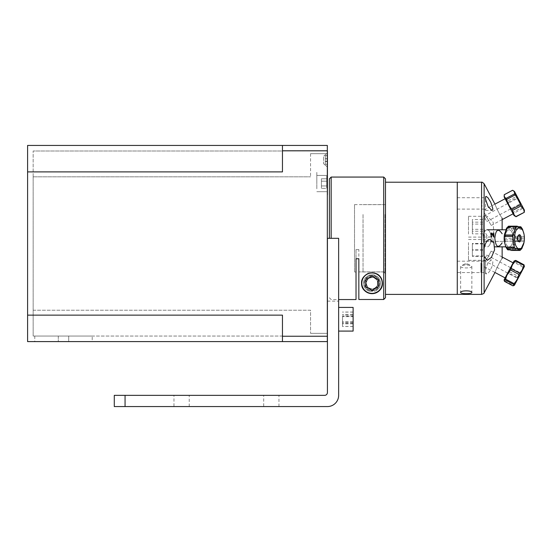 <?xml version="1.0" encoding="UTF-8"?>
<svg xmlns="http://www.w3.org/2000/svg" width="552" height="552" viewBox="0 0 552 552"><rect width="100%" height="100%" fill="white"/><g stroke="black" fill="none" stroke-linecap="round" stroke-linejoin="round"><path stroke-width="0.41" stroke-dasharray="2.76 2.07" d="M316.82 183.568L316.82 172.348L316.82 183.568C316.82 190.854 316.82 190.854 316.82 183.568C316.82 176.281 316.82 176.281 316.82 183.568L316.82 172.348L316.82 183.568C316.82 190.854 316.82 190.854 316.82 183.568C316.82 176.281 316.82 176.281 316.82 183.568L316.82 175.439L316.82 183.568M327.419 183.568L327.419 172.348L327.419 183.568M327.419 336.037L327.419 238.312L327.419 336.037M327.329 166.959L323.534 163.654L327.419 167.035L327.419 152.904L327.419 167.035L327.419 152.904L327.419 167.035L327.419 152.904L323.534 156.278L323.534 163.654L323.534 156.278L323.534 163.654L323.534 156.278L327.329 152.98M327.419 238.312L327.419 183.14L327.419 293.485L327.419 238.312L338.638 238.312L338.638 301.13L338.638 238.312L327.419 238.312L338.638 238.312L338.638 395.356A11.219 11.219 0 0 1 327.419 406.569L114.285 406.569L114.285 395.356L324.624 395.356A2.794 2.794 0 0 0 327.419 392.562L327.419 238.312M327.419 293.05C327.419 307.285 327.419 307.285 327.419 293.05C327.419 278.815 327.419 278.815 327.419 293.05C327.419 307.285 327.419 307.285 327.419 293.05C327.419 278.815 327.419 278.815 327.419 293.05M327.419 327.06C327.419 336.858 327.419 336.858 327.419 327.06C327.419 317.269 327.419 317.269 327.419 327.06C327.419 336.858 327.419 336.858 327.419 327.06C327.419 317.269 327.419 317.269 327.419 327.06M327.419 319.256C327.419 328.226 327.419 328.226 327.419 319.256C327.419 310.286 327.419 310.286 327.419 319.256C327.419 328.226 327.419 328.226 327.419 319.256C327.419 310.286 327.419 310.286 327.419 319.256C327.419 328.944 327.419 328.944 327.419 319.256C327.419 309.568 327.419 309.568 327.419 319.256C327.419 328.944 327.419 328.944 327.419 319.256C327.419 309.568 327.419 309.568 327.419 319.256M326.715 183.568L326.715 175.439L326.715 183.568M326.715 185.955L326.715 178.793L326.715 185.955L321.409 185.955L321.409 188.342L321.409 178.793L321.409 188.342L321.409 185.955L326.715 185.955L326.715 188.342L321.409 188.342L326.715 188.342L326.715 181.18L321.409 181.18L321.409 178.793L321.409 181.18L326.715 181.18L326.715 178.793L321.409 178.793L326.715 178.793L326.715 185.955L321.409 185.955L326.715 185.955M326.715 181.18L321.409 181.18L326.715 181.18M282.458 145.431L27.6 145.431L27.6 171.893L282.458 171.893L282.458 145.431L282.458 171.893L282.458 145.431L327.329 145.431L327.329 341.598M282.458 315.137L282.458 341.598L282.458 315.137L27.6 315.137L27.6 341.598L282.458 341.598L282.458 315.137M327.329 150.993L310.548 150.993L327.329 150.993L327.329 153.677L327.329 150.993M310.548 150.993L33.161 150.993L310.548 150.993M327.329 153.677L327.329 336.037L327.329 153.677L310.548 153.677L327.329 153.677M33.161 336.037L33.161 176.819L33.161 336.037L327.329 336.037L33.161 336.037M33.161 176.819L33.161 150.993L33.161 176.819L310.548 176.819L33.161 176.819M327.329 333.353L310.548 333.353L327.329 333.353M310.548 153.677L310.548 176.819L310.548 153.677M33.161 310.21L310.548 310.21L310.548 333.353L310.548 310.21L33.161 310.21M92.212 336.037L34.776 336.037L92.212 336.037L92.212 341.598L34.776 341.598L92.212 341.598M68.71 336.037L58.284 336.037L68.71 336.037L58.284 336.037L68.71 336.037L68.71 341.598L58.284 341.598L68.71 341.598L58.284 341.598L68.71 341.598L68.71 336.037M34.776 336.037L34.776 341.598M58.284 336.037L58.284 341.598L58.284 336.037M27.6 315.137L27.6 171.893M327.419 161.356L327.419 155.491L327.419 161.356M327.419 158.707L325.3 158.707L325.3 155.491L325.3 164.441L325.3 158.707M327.419 155.623L325.3 155.623M327.419 161.501L325.3 161.501M327.419 155.754L327.419 164.517L327.419 158.824L325.3 158.852L325.3 164.517L325.3 155.416L325.3 158.824L327.419 158.824L327.419 155.754L325.3 155.754M327.419 161.225L325.3 161.225M327.419 164.317L325.3 164.317M263.697 395.356L278.96 395.356L263.697 395.356L263.697 406.569L278.96 406.569L263.697 406.569M173.963 395.356L189.226 395.356L173.963 395.356L173.963 406.569L189.226 406.569L173.963 406.569M338.638 319.256C338.638 328.944 338.638 328.944 338.638 319.256C338.638 309.568 338.638 309.568 338.638 319.256C338.638 328.944 338.638 328.944 338.638 319.256C338.638 309.568 338.638 309.568 338.638 319.256M353.121 318.152L353.121 331.09L353.121 318.152M353.121 316.234L353.121 326.467L353.121 316.234L342.523 316.234L342.523 326.467L342.523 316.234M338.638 318.152L338.638 331.09L338.638 318.152M353.121 312.046L342.523 312.046M353.121 315.068L342.523 315.068M353.121 323.444L342.523 323.444M353.121 322.278L342.523 322.278M353.121 326.467L342.523 326.467M338.638 331.09L353.121 331.09L353.121 307.423L338.638 307.423L338.638 331.09L338.638 307.423M353.121 316.641L353.121 326.411L353.121 316.641L342.523 316.641L342.523 326.411L342.523 316.641M353.121 312.101L342.523 312.101M353.121 314.716L342.523 314.716M353.121 323.796L342.523 323.796M353.121 321.871L342.523 321.871M353.121 326.411L342.523 326.411M354.515 272.005L354.515 204.613L354.515 272.005L356.026 272.005L356.026 249.566L356.026 272.005M358.848 249.566L356.026 249.566L358.848 249.566L358.848 271.888L358.848 249.566M383.716 271.888L358.848 271.888L383.716 271.888L383.716 204.613L383.716 271.888L385.482 273.661L383.716 271.888M358.848 271.888L358.848 299.494L358.848 271.888M356.026 249.566L356.026 258.771L356.026 249.566M385.482 178.827L385.482 297.721L383.716 299.494L358.848 299.494L358.848 258.771L356.026 258.771L356.026 299.557M369.833 291.332L374.208 291.332C382.336 289.407 383.606 276.497 372.02 274.737C360.435 276.497 361.705 289.407 369.833 291.332A8.446 8.446 0 0 1 365.1 278.339A8.446 8.446 0 0 1 378.934 278.339A8.446 8.446 0 0 1 374.208 291.332M377.851 283.176A5.83 5.83 0 0 1 369.102 288.234A5.83 5.83 0 0 1 369.102 278.125A5.83 5.83 0 0 1 377.851 283.176A5.83 5.83 0 0 0 369.102 278.125A5.83 5.83 0 0 0 369.102 288.234A5.83 5.83 0 0 0 377.851 283.176M362.567 287.73A10.495 10.495 0 0 1 379.038 275.379A10.495 10.495 0 0 1 381.473 287.73M370.006 293.478A10.495 10.495 0 0 1 369.661 293.402M329.392 238.312L329.392 178.827M331.159 177.061L331.159 238.312M383.716 299.494L383.716 177.061M385.482 297.721L385.482 273.661L385.482 297.721M379.652 283.176A7.631 7.631 0 0 1 368.205 289.786A7.631 7.631 0 0 1 368.205 276.573A7.631 7.631 0 0 1 379.652 283.176M385.482 273.661L385.482 242.438L385.482 273.661M385.482 242.438L385.482 202.846L385.482 242.438M375.671 289.565A7.355 7.355 0 0 1 364.658 283.148A7.355 7.355 0 0 1 375.726 276.821A7.355 7.355 0 0 1 375.671 289.565A7.355 7.355 0 0 0 375.726 276.821A7.355 7.355 0 0 0 364.658 283.148A7.355 7.355 0 0 0 375.671 289.565M374.794 288.034A5.589 5.589 0 0 0 374.836 278.346A5.589 5.589 0 0 0 366.424 283.155A5.589 5.589 0 0 0 374.794 288.034M377.085 292.042A10.212 10.212 0 0 0 377.161 274.358A10.212 10.212 0 0 0 361.808 283.135A10.212 10.212 0 0 0 377.085 292.042M378.217 279.636L372.048 276.041L365.852 279.581L365.824 286.723L371.986 290.317L378.189 286.778L378.217 279.636M385.482 198.651L385.482 294.395L385.482 198.651M385.482 214.19L385.482 272.205L385.482 214.19M385.482 221.573L385.482 231.819L385.482 221.573M385.482 255.045L385.482 244.798L385.482 255.045M457.27 198.651L457.27 294.395L457.27 198.651M457.27 274.496C457.27 282.224 457.27 282.224 457.27 274.496L457.27 202.129C457.27 194.401 457.27 194.401 457.27 202.129L457.27 274.496M457.27 244.426L457.27 255.417L457.27 244.426M457.27 232.192L457.27 221.2L457.27 232.192M457.27 207.373L457.27 199.445L457.27 207.373M457.27 270.832L457.27 262.897L457.27 270.832M385.02 214.514L385.02 271.963L385.02 214.514M363.043 214.514L363.043 271.963L363.043 214.514M481.965 263.635L481.965 271.425L481.965 263.635M480.909 262.89L480.909 272.488L480.909 262.89M481.965 200.183L481.965 206.634L481.965 200.183M460.637 266.478A5.61 1.449 180 0 0 466.247 267.934A5.61 1.449 180 0 0 471.856 266.478A5.61 1.449 180 0 0 471.263 265.836A5.61 1.449 180 0 0 466.247 265.029A5.61 1.449 180 0 0 461.224 265.836A5.61 1.449 180 0 0 460.637 266.478L460.637 292.484M464.901 264.008L467.33 264.208L467.447 263.849L464.901 264.008M485.539 262.842L485.539 272.55L485.539 262.842M457.27 262.842L457.27 272.55L457.27 262.842M493.129 242.004L493.84 242.004L492.812 242.004L492.75 242.859L493.129 242.004L490.866 242.004L492.867 238.464L493.157 241.224L493.867 241.224L493.84 242.004M485.539 269.818L485.539 259.868L485.539 273.861L485.539 272.495L486.643 273.861L487.906 273.261L489.445 271.529L491.915 266.837L492.874 262.435L492.619 260.861L491.321 259.868L487.837 262.952L485.539 269.818L485.539 272.495M485.539 199.258L485.539 210.402L485.539 199.258M485.539 197.071L485.539 196.415L485.539 197.071M502.141 258.474C499.305 261.958 494.633 272.923 494.84 272.716C494.633 272.923 499.305 261.958 502.141 258.474C499.305 261.958 494.633 272.923 494.84 272.716C494.633 272.923 499.305 261.958 502.141 258.474C502.141 257.184 502.141 257.184 502.141 258.474L502.141 246.834M502.141 229.784L502.141 218.15C502.141 219.441 502.141 219.441 502.141 218.15C499.305 214.659 494.633 203.695 494.84 203.902C494.633 203.695 499.305 214.659 502.141 218.15C499.305 214.659 494.633 203.695 494.84 203.902C494.633 203.695 499.305 214.659 502.141 218.15M457.27 255.321L457.27 244.529L457.27 255.321M457.27 221.297L457.27 232.095L457.27 221.297M457.27 199.389L457.27 209.098L457.27 199.389M457.27 256.149L457.27 220.165L457.27 256.149M468.489 242.563L468.489 260.33L468.489 242.563M468.489 234.055L468.489 216.294L468.489 234.055M493.867 234.055L493.171 222.249L487.285 216.294L484.118 220.207L484.118 228.252C485.27 233.779 487.209 236.725 489.928 237.098L493.867 234.055M502.141 233.751C498.187 227.941 495.751 229.466 494.84 238.312C495.751 247.158 498.187 248.676 502.141 242.866M490.618 195.967L491.176 197.016M491.556 197.74L493.619 201.604M491.48 279.008L490.652 280.595M493.695 274.861L492.798 276.531M482.972 245.378L482.972 254.465L482.972 245.378M482.972 255.955L482.972 243.439L482.972 255.955L472.374 255.955L472.374 243.439L472.374 255.955M482.972 249.469L472.374 249.469M482.972 256.404L472.374 256.404M482.972 243.887L472.374 243.887M482.972 250.373L472.374 250.373M482.972 243.439L472.374 243.439M482.972 236.215L482.972 217.177L482.972 236.215M482.972 219.537L482.972 233.855L482.972 219.537L472.374 219.537L472.374 233.855L472.374 219.537M482.972 231.233L472.374 231.233M482.972 224.077L472.374 224.077M482.972 222.159L472.374 222.159M482.972 233.855L472.374 233.855M482.972 229.315L472.374 229.315M506.632 201.577L513.125 213.783L506.632 201.577M484.649 213.265L491.135 225.471L484.649 213.265M508.282 202.28C509.11 206.027 510.848 209.298 513.491 212.078L521.812 207.655C520.984 203.909 519.246 200.638 516.603 197.857L508.282 202.28L507.626 201.045L515.947 196.622C515.761 194.09 514.671 192.034 512.67 190.468L504.349 194.89C504.535 197.423 505.625 199.479 507.626 201.045M516.603 197.857L515.947 196.622M514.45 191.42L524.4 210.133M520.474 202.743L518.376 198.803L520.474 202.743M524.296 212.334C524.559 210.636 523.917 209.422 522.364 208.69L521.812 207.655M514.098 215.611L504.148 196.892M513.491 212.078L514.043 213.113C513.781 214.811 514.429 216.025 515.982 216.757M522.364 208.69L514.043 213.113M519.494 202.888L517.169 198.52L519.494 202.888M486.243 220.565L483.918 216.198L486.243 220.565M522.62 229.487L514.298 229.487L515.941 240.148L524.255 240.148L523.979 234.055M523.91 242.928L524.11 241.617A12.544 5.886 90 0 0 524.255 240.148M524.11 241.617L515.796 241.617L512.277 249.973A12.544 5.886 -90 0 1 511.607 250.442M515.941 240.148A12.544 5.886 -90 0 1 515.796 241.617M518.535 235.262A3.05 1.435 90 0 0 518.162 235.407A3.05 1.435 90 0 0 517.169 238.312A3.05 1.435 90 0 0 518.162 241.21A3.05 1.435 90 0 0 518.535 241.355M508.62 226.175C509.427 226.948 511.145 227.714 513.774 228.487A12.544 5.886 -90 0 1 514.298 229.487M504.562 242.563A10.598 4.975 90 0 0 505.804 246.206A10.598 4.975 90 0 0 512.725 245.612A10.598 4.975 90 0 0 512.663 230.853A10.598 4.975 90 0 0 504.542 234.179A10.598 4.975 90 0 1 506.129 229.846A10.598 4.975 90 0 1 513.181 232.185A10.598 4.975 90 0 1 511.876 247.137A10.598 4.975 90 0 1 504.542 242.438A10.598 4.975 90 0 1 504.542 234.179L504.224 238.347L512.546 238.347L514.885 228.3L506.57 228.3M505.432 235A8.528 4.002 -90 0 1 509.123 229.784A8.528 4.002 -90 0 1 513.125 238.312A8.528 4.002 -90 0 1 509.123 246.834A8.528 4.002 -90 0 1 506.453 244.66A8.528 4.002 -90 0 1 505.218 236.47M484.463 244.66A8.528 4.002 -90 0 1 483.4 235.262A8.528 4.002 -90 0 1 487.133 229.784A8.528 4.002 -90 0 1 491.135 238.312A8.528 4.002 -90 0 1 487.133 246.834A8.528 4.002 -90 0 1 484.463 244.66M512.277 249.973L520.598 249.973M513.774 228.487L522.095 228.487M484.394 240.582A3.05 1.435 90 0 0 485.353 241.362A3.05 1.435 90 0 0 486.691 239.402A3.05 1.435 90 0 0 486.312 236.035A3.05 1.435 90 0 0 485.353 235.255A3.05 1.435 90 0 0 484.014 237.222A3.05 1.435 90 0 0 484.394 240.582M521.392 249.152L516.134 249.856A12.544 5.886 90 0 1 515.506 249.193L512.587 239.844A12.544 5.886 90 0 1 512.546 238.347M512.587 239.844L504.273 239.844L504.604 242.756L506.708 248.345M504.224 238.347A12.544 5.886 -90 0 0 504.273 239.844M505.887 229.784L504.59 233.931M522.178 247.137A10.598 4.975 -90 0 0 524.007 242.438A10.598 4.975 -90 0 0 524.007 234.179A10.598 4.975 -90 0 0 516.92 229.149A10.598 4.975 -90 0 0 515.202 243.908A10.598 4.975 -90 0 0 522.178 247.137M514.885 228.3A12.544 5.886 90 0 1 515.471 227.465L520.729 226.762M521.84 228.273L523.841 233.372M523.952 233.889L524.276 236.773A12.544 5.886 90 0 1 524.324 238.271L523.931 242.818M518.494 235.318A3.588 1.684 -90 0 0 517.755 238.802A3.588 1.684 -90 0 0 518.908 241.728A3.588 1.684 -90 0 0 521.109 238.312A3.588 1.684 -90 0 0 518.908 234.89A3.588 1.684 -90 0 0 518.494 235.318M517.811 235.766A3.05 1.435 90 0 1 518.162 235.407A3.05 1.435 90 0 1 518.604 235.255A3.05 1.435 90 0 1 520.032 238.312A3.05 1.435 90 0 1 518.604 241.362A3.05 1.435 90 0 1 518.162 241.21A3.05 1.435 90 0 1 517.183 238.726A3.05 1.435 90 0 1 517.811 235.766M509.11 249.601L513.077 249.152A12.544 5.886 -90 0 0 513.664 248.324L516.003 238.271A12.544 5.886 -90 0 0 515.961 236.773L513.043 227.431A12.544 5.886 -90 0 0 512.415 226.762L507.157 227.465L515.471 227.465M511.338 245.412A8.528 4.002 -90 0 0 512.953 235.842A8.528 4.002 -90 0 0 509.123 229.784A8.528 4.002 -90 0 0 505.121 238.312A8.528 4.002 -90 0 0 509.123 246.834A8.528 4.002 -90 0 0 511.338 245.412M489.348 245.412A8.528 4.002 -90 0 0 490.969 235.842A8.528 4.002 -90 0 0 487.133 229.784A8.528 4.002 -90 0 0 483.131 238.312A8.528 4.002 -90 0 0 487.133 246.834A8.528 4.002 -90 0 0 489.348 245.412M507.184 249.193L515.506 249.193M516.134 249.856L509.8 249.856M513.077 249.152L521.178 249.152M521.709 248.324L513.664 248.324M516.003 238.271L524.324 238.271M524.276 236.773L515.961 236.773M513.043 227.431L520.405 227.431M518.742 226.762L512.415 226.762M486.146 240.851A3.05 1.435 90 0 1 485.353 241.362A3.05 1.435 90 0 1 483.98 239.188A3.05 1.435 90 0 1 484.559 235.766A3.05 1.435 90 0 1 485.353 235.255A3.05 1.435 90 0 1 486.726 237.429A3.05 1.435 90 0 1 486.146 240.851M524.4 266.485L514.45 285.205M519.66 275.4L519.184 276.29L519.66 275.4M512.849 285.819L513.112 285.329C515.402 283.21 516.782 280.609 517.258 277.525L517.955 276.214C520.495 273.633 522.123 270.57 522.841 267.023L524.372 265.643M517.258 277.525L508.937 273.102C506.646 275.22 505.266 277.822 504.79 280.899L504.528 281.396M504.79 280.899L513.112 285.329M522.841 267.023L514.526 262.6C511.987 265.181 510.358 268.244 509.634 271.791L508.937 273.102M509.634 271.791L517.955 276.214M514.816 260.558L514.526 262.6M514.954 261.786L523.275 266.209M504.148 279.726L514.098 261.006M508.558 271.425L513.125 262.842L508.558 271.425M486.574 259.737L491.135 251.146L486.574 259.737M485.153 258.108L486.788 255.031L485.153 258.108M518.804 275.027L517.169 278.098L518.804 275.027M327.329 150.799L282.458 150.799M282.458 336.23L327.329 336.23M125.062 395.356L125.062 406.569M481.585 294.395L481.585 182.222M484.118 228.252L484.118 292.87M484.118 183.747L484.118 220.207M326.715 175.439L316.82 175.439L326.715 175.439M326.715 191.696L316.82 191.696L326.715 191.696M278.96 406.569L278.96 395.356M327.419 301.13L338.638 301.13M189.226 406.569L189.226 395.356M354.515 204.613L383.716 204.613M329.392 297.79L331.159 299.557L338.638 299.557M385.02 204.654L363.043 204.654M385.02 271.963L363.043 271.963M481.965 262.303L480.909 261.241M481.965 271.425L480.909 272.488M465.046 263.849L461.224 265.836M467.447 263.849L471.263 265.836M457.27 272.55L485.539 272.55M457.27 261.179L485.539 261.179M485.539 273.861L486.643 273.861M485.539 259.868L491.321 259.868M485.539 210.402L491.901 210.402M485.539 196.415L486.174 196.415M471.856 266.478L471.856 292.484M468.489 260.33L487.285 260.33M468.489 239.52L490.079 239.52M468.489 237.098L490.079 237.098M468.489 216.294L487.285 216.294M457.27 209.098L485.539 209.098M457.27 197.719L485.539 197.719M494.937 204.143L483.131 210.415M502.141 219.62L491.135 225.471M486.788 221.587L520.032 203.909M483.918 216.198L517.169 198.52M518.162 241.21L518.908 241.728L518.162 241.21M518.162 235.407L518.908 234.89L518.162 235.407M487.133 229.784L505.998 229.784M494.799 246.834L505.811 246.834M485.353 241.362L518.604 241.362L485.353 241.362M512.725 235.255L505.384 235.255M502.141 256.997L491.135 251.146M494.937 272.474L483.131 266.202M483.918 260.42L517.169 278.098M486.788 255.031L520.032 272.709"/><path stroke-width="0.83" d="M327.419 194.787L327.419 150.993L327.329 194.787M327.329 152.98L327.329 166.959M282.458 145.431L282.458 171.893L27.6 171.893L27.6 145.431L327.329 145.431L327.329 336.23L282.458 336.23L282.458 341.598L327.329 341.598L327.329 336.23M327.329 341.598L27.6 341.598L27.6 315.137L282.458 315.137L282.458 336.23M27.6 171.893L27.6 315.137M114.285 395.356L114.285 406.569L125.062 406.569L125.062 395.356L114.285 395.356M125.062 395.356L324.624 395.356A2.794 2.794 0 0 0 327.419 392.562L327.419 238.312L338.638 238.312L338.638 395.356A11.219 11.219 0 0 1 327.419 406.569L125.062 406.569M338.638 307.423L353.121 307.423L353.121 331.09L338.638 331.09M338.638 299.557L356.026 299.557L356.026 258.771L358.848 258.771L358.848 299.494L383.716 299.494L385.482 297.721L385.482 178.827L383.716 177.061L331.159 177.061L329.392 178.827L329.392 238.312M381.473 287.73A10.495 10.495 0 0 1 370.006 293.478M369.661 293.402A10.495 10.495 0 0 1 362.567 287.73M361.526 283.176C361.346 279.181 363.561 275.931 368.163 273.419C374.822 271.963 379.341 273.882 381.715 279.174C384.068 287.012 380.839 291.849 372.02 293.671C364.962 292.463 361.463 288.965 361.526 283.176M331.159 238.312L331.159 177.061M383.716 177.061L383.716 299.494M377.085 292.042A10.212 10.212 0 0 0 377.161 274.358A10.212 10.212 0 0 0 361.808 283.135A10.212 10.212 0 0 0 377.085 292.042M372.048 276.041L378.217 279.636L378.189 286.778L371.986 290.317L365.824 286.723L365.852 279.581L372.048 276.041M385.482 182.222L481.585 182.222L481.585 294.395L457.27 294.395L457.27 182.222L457.27 294.395L385.482 294.395M485.539 199.258L485.539 197.071L486.174 196.415L487.906 197.699L490.762 202.239L492.874 208.822L492.619 210.008L491.901 210.402L488.175 206.724L485.539 199.258L485.539 197.071M502.141 246.834L502.141 258.474M502.141 218.15L502.141 229.784M460.637 292.484C460.292 290.317 472.201 290.317 471.856 292.484C472.201 294.064 460.292 294.064 460.637 292.484M484.118 248.365C485.27 242.839 487.209 239.892 489.928 239.52L493.867 242.569L494.564 249.897L491.39 257.432L487.285 260.33L484.118 256.411L484.118 183.747L494.937 204.143L505.121 198.727M502.141 242.866C498.187 248.676 495.751 247.158 494.84 238.312C495.751 229.466 498.187 227.941 502.141 233.751M491.176 197.016L491.556 197.74M493.619 201.604L491.28 197.216M491.211 235.055L491.811 237.105L490.907 235.042C490.997 233.503 491.245 232.847 491.646 233.054C492.108 233.627 491.515 231.93 492.971 234.931L493.578 236.159L493.447 233.047L493.798 233.047L493.95 237.25L491.68 233.862L491.211 235.055M484.118 256.411L484.118 292.87L494.84 272.716M492.832 276.435L490.949 280.023M491.915 278.215L491.411 279.146M504.245 194.697L512.567 190.267L514.45 191.42L516.334 194.959L524.4 210.133L524.296 212.334L515.878 216.563C513.877 214.99 512.787 212.941 512.601 210.402L511.945 209.173C509.303 206.386 507.564 203.122 506.736 199.375L506.184 198.334C504.631 197.602 503.983 196.388 504.245 194.697L504.148 196.892L514.098 215.611L515.878 216.563M512.567 190.267C514.119 190.999 514.768 192.213 514.505 193.911L506.184 198.334M506.736 199.375L515.057 194.946C517.7 197.733 519.439 200.997 520.267 204.751L511.945 209.173M514.505 193.911L515.057 194.946M512.601 210.402L520.922 205.979C522.923 207.552 524.014 209.601 524.193 212.14M520.267 204.751L520.922 205.979M515.982 216.757L524.296 212.334M523.979 234.055L522.62 229.487A12.544 5.886 90 0 0 522.095 228.487C521.281 227.714 519.563 226.948 516.941 226.175A12.544 5.886 90 0 0 516.272 226.644L512.753 235A12.544 5.886 90 0 0 512.608 236.47L514.25 247.13A12.544 5.886 90 0 0 514.774 248.131C517.396 248.904 519.115 249.67 519.929 250.442A12.544 5.886 90 0 0 520.598 249.973L524.007 242.438A10.598 4.975 -90 0 1 516.106 246.206A10.598 4.975 -90 0 1 515.816 231.005A10.598 4.975 -90 0 1 522.958 230.853A10.598 4.975 -90 0 1 524.007 234.179A10.598 4.975 -90 0 1 524.007 242.438L523.958 242.687M518.535 241.355A3.05 1.435 90 0 0 518.604 241.362A3.05 1.435 90 0 0 519.936 239.402A3.05 1.435 90 0 0 519.556 236.035A3.05 1.435 90 0 0 518.604 235.255A3.05 1.435 90 0 0 518.535 235.262M520.55 235.635A3.588 1.684 -90 0 1 520.888 240.099A3.588 1.684 -90 0 1 518.908 241.728A3.588 1.684 -90 0 1 517.741 238.312A3.588 1.684 -90 0 1 518.908 234.89A3.588 1.684 -90 0 1 520.55 235.635M519.929 250.442L511.607 250.442C508.985 249.67 507.267 248.904 506.453 248.131A12.544 5.886 -90 0 1 505.929 247.13L504.59 242.694L504.286 236.47A12.544 5.886 -90 0 1 504.431 235L507.95 226.644A12.544 5.886 -90 0 1 508.62 226.175L516.941 226.175M504.638 233.689L504.542 234.179A10.598 4.975 90 0 0 504.542 242.438A10.598 4.975 90 0 0 504.562 242.563M505.218 236.47A8.528 4.002 -90 0 1 505.432 235M506.453 248.131L514.774 248.131M514.25 247.13L505.929 247.13M504.286 236.47L512.608 236.47M512.753 235L504.431 235M507.95 226.644L516.272 226.644M507.419 227.403L507.157 227.465A12.544 5.886 -90 0 0 506.57 228.3L505.887 229.784M518.742 226.762L520.729 226.762A12.544 5.886 90 0 1 521.364 227.431L521.84 228.273M523.841 233.372L523.958 233.924M523.931 242.818L521.978 248.324A12.544 5.886 90 0 1 521.392 249.152L521.129 249.214M506.708 248.345L507.184 249.193A12.544 5.886 -90 0 0 507.819 249.856L509.11 249.601M509.8 249.856L507.819 249.856M520.405 227.431L521.364 227.431M513.733 285.646L514.45 285.205L524.4 266.485L524.02 264.815L523.758 265.305C523.282 268.389 521.902 270.991 519.611 273.109L518.914 274.42C518.19 277.966 516.562 281.03 514.022 283.611L513.733 285.646L512.849 285.819L504.528 281.396L504.176 280.568L505.708 279.188C506.425 275.641 508.054 272.578 510.593 269.99L518.914 274.42M514.022 283.611L505.708 279.188M505.273 280.002L513.588 284.425M524.02 264.815L515.699 260.392L514.098 261.006L504.148 279.726L504.176 280.568M519.611 273.109L511.29 268.679C511.766 265.602 513.146 263 515.437 260.882L523.758 265.305M510.593 269.99L511.29 268.679M515.437 260.882L515.699 260.392M282.458 150.799L327.329 150.799M493.391 275.434L492.191 277.697M484.118 292.87C484.352 293.222 483.511 293.733 481.585 294.395M481.585 182.222C481.737 181.843 482.586 182.346 484.118 183.747M513.125 213.783L502.141 219.62M505.998 229.784L487.133 229.784M505.811 246.834L494.799 246.834M505.384 235.255L512.725 235.255M513.125 262.842L502.141 256.997M505.121 277.891L494.937 272.474"/></g></svg>
